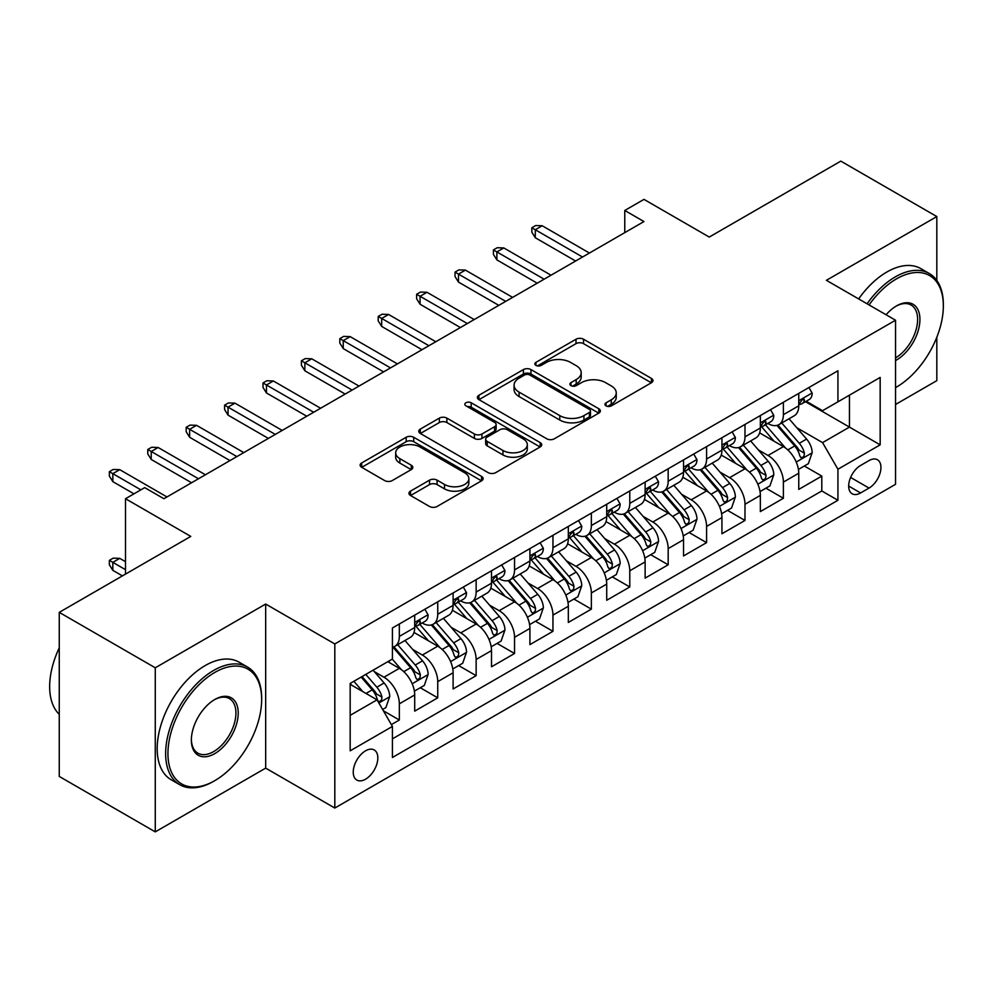 <?xml version="1.0" encoding="UTF-8"?>
<svg xmlns="http://www.w3.org/2000/svg" width="993" height="993" viewBox="0 0 993 993"><rect width="100%" height="100%" fill="white"/><g stroke="black" fill="none" stroke-linecap="round" stroke-linejoin="round"><path stroke-width="1.49" d="M606.065 405.876A3.736 2.16 0 0 0 611.34 405.876L651.396 382.752A5.337 3.078 0 0 0 652.96 380.567A5.337 3.078 0 0 0 651.396 378.395L583.536 339.221A5.337 3.078 0 0 0 576.002 339.221L535.947 362.346A3.736 2.16 0 0 0 534.855 363.872A3.736 2.16 0 0 0 535.947 365.387A3.736 2.16 0 0 0 541.222 365.387L546.411 362.395A17.055 9.856 0 0 1 570.528 362.395L576.188 365.66A17.055 9.856 0 0 1 581.19 372.623A17.055 9.856 0 0 1 576.188 379.599L571 382.59A3.736 2.16 0 0 0 569.908 384.105A3.736 2.16 0 0 0 571 385.632A3.736 2.16 0 0 0 576.288 385.632L581.464 382.64A17.055 9.856 0 0 1 605.593 382.64L611.254 385.905A17.055 9.856 0 0 1 616.243 392.868A17.055 9.856 0 0 1 611.254 399.831L606.065 402.823A3.736 2.16 0 0 0 604.973 404.35A3.736 2.16 0 0 0 606.065 405.876L606.065 402.823M365.536 779.207A17.377 10.029 120 0 0 376.893 763.89A17.377 10.029 120 0 0 374.224 749.963A17.377 10.029 120 0 0 365.536 750.832A17.377 10.029 120 0 0 354.178 766.149A17.377 10.029 120 0 0 356.847 780.076A17.377 10.029 120 0 0 365.536 779.207M410.506 491.138A5.337 3.078 0 0 0 408.942 493.31A5.337 3.078 0 0 0 410.506 495.495L429.547 506.48A5.337 3.078 0 0 0 437.081 506.48L481.568 480.798A5.337 3.078 0 0 0 483.132 478.626A5.337 3.078 0 0 0 481.568 476.441L413.709 437.268A5.337 3.078 0 0 0 406.174 437.268L361.688 462.949A5.337 3.078 0 0 0 360.124 465.134A5.337 3.078 0 0 0 361.688 467.306L384.688 480.587A5.337 3.078 0 0 0 392.223 480.587L411.263 469.59A5.337 3.078 0 0 0 412.827 467.418A5.337 3.078 0 0 0 411.263 465.233L399.856 458.654A14.262 8.229 0 0 1 395.686 452.833A14.262 8.229 0 0 1 404.486 445.224A14.262 8.229 0 0 1 420.027 447.011L464.699 472.805A14.262 8.229 0 0 1 468.87 478.626A14.262 8.229 0 0 1 460.069 486.235A14.262 8.229 0 0 1 444.529 484.447L437.081 480.14A5.337 3.078 0 0 0 429.547 480.14L410.506 491.138L410.506 495.495M936.821 280.448L936.821 216.561L840.81 161.127L709.263 237.066L643.973 199.382L624.771 210.466L643.973 221.551L163.907 498.722L144.705 487.625L125.503 498.722L125.503 574.103M155.268 667.793L155.268 831.873L265.677 768.123L265.677 604.042L155.268 667.793L59.257 612.358L190.793 536.406L125.503 498.722M265.677 604.042L334.815 643.948L895.537 320.218L895.537 484.311L334.815 808.041L334.815 643.948M936.821 216.561L826.399 280.311L895.537 320.218M546.783 438.794A5.337 3.078 0 0 0 554.33 438.794L598.804 413.113A5.337 3.078 0 0 0 600.368 410.941A5.337 3.078 0 0 0 598.804 408.756L530.957 369.582A5.337 3.078 0 0 0 523.41 369.582L478.924 395.264A5.337 3.078 0 0 0 477.372 397.436A5.337 3.078 0 0 0 478.924 399.62L546.783 438.794M467.418 406.683A3.736 2.16 0 0 1 471.203 407.204L471.203 402.773L540.192 442.605A5.337 3.078 0 0 1 541.744 444.777A5.337 3.078 0 0 1 540.192 446.949L495.706 472.643A5.337 3.078 0 0 1 488.159 472.643L420.312 433.457L420.312 429.113A5.337 3.078 0 0 0 418.748 431.285A5.337 3.078 0 0 0 420.312 433.457M420.312 429.113L439.34 418.115A5.337 3.078 0 0 1 446.887 418.115L474.406 434.003A5.337 3.078 0 0 0 481.94 434.003L494.576 426.717A5.337 3.078 0 0 0 496.14 424.532A5.337 3.078 0 0 0 494.576 422.36L465.928 405.814A3.736 2.16 0 0 1 464.836 404.3A3.736 2.16 0 0 1 467.132 402.302A3.736 2.16 0 0 1 471.203 402.773M155.268 831.873L59.257 776.439L59.257 612.358M895.537 404.486L936.821 380.642L936.821 337.235M391.366 724.605L399.335 720.012L383.397 710.802M374.324 671.64L383.968 677.214A21.722 12.549 60 0 1 399.335 703.826L414.702 694.951L414.702 711.137L437.739 697.831L420.262 687.739M412.74 649.472L422.373 655.045A21.722 12.549 60 0 1 437.739 681.645L453.106 672.782L453.106 688.968L476.144 675.662L458.667 665.571M451.145 627.303L460.777 632.864A21.722 12.549 60 0 1 476.144 659.476L491.51 650.601L491.51 666.787L514.548 653.493L497.071 643.402M489.549 605.122L499.194 610.695A21.722 12.549 60 0 1 514.548 637.295L529.914 628.432L529.914 644.618L552.952 631.312L535.488 621.221M527.953 582.953L537.598 588.514A21.722 12.549 60 0 1 552.952 615.126L568.319 606.264L568.319 622.45L591.356 609.143L573.892 599.052M566.358 560.784L576.002 566.345A21.722 12.549 60 0 1 591.356 592.958L606.723 584.083L606.723 600.269L629.773 586.962L612.296 576.883M604.762 538.603L614.406 544.176A21.722 12.549 60 0 1 629.773 570.776L645.127 561.914L645.127 578.1L668.177 564.794L650.7 554.702M643.166 516.434L652.811 521.995A21.722 12.549 60 0 1 668.177 548.608L683.532 539.733L683.532 555.931L706.582 542.625L689.105 532.533M681.57 494.253L691.215 499.827A21.722 12.549 60 0 1 706.582 526.439L721.936 517.564L721.936 533.75L744.986 520.444L727.509 510.365M719.975 472.085L729.619 477.658A21.722 12.549 60 0 1 744.986 504.258L760.353 495.395L760.353 511.581L783.39 498.275L783.39 482.089A21.722 12.549 -120 0 0 768.023 455.477L758.391 449.916M765.913 488.184L783.39 498.275M414.702 694.951A21.722 12.549 -120 0 0 399.335 668.339L387.816 661.686M453.106 672.782A21.722 12.549 -120 0 0 437.739 646.17L413.994 632.454M491.51 650.601A21.722 12.549 -120 0 0 476.144 624.001L452.398 610.285M529.914 628.432A21.722 12.549 -120 0 0 514.548 601.82L490.803 588.117M568.319 606.264A21.722 12.549 -120 0 0 552.952 579.651L529.207 565.936M606.723 584.083A21.722 12.549 -120 0 0 591.356 557.483L567.611 543.767M645.127 561.914A21.722 12.549 -120 0 0 629.773 535.301L606.015 521.586M683.532 539.733A21.722 12.549 -120 0 0 668.177 513.133L644.42 499.417M721.936 517.564A21.722 12.549 -120 0 0 706.582 490.952L682.824 477.248M760.353 495.395A21.722 12.549 -120 0 0 744.986 468.783L721.228 455.067M869.036 460.578L860.583 465.456A16.831 9.719 120 0 0 849.586 480.289A16.831 9.719 120 0 0 852.168 493.782A16.831 9.719 120 0 0 860.583 492.95L869.036 488.072A16.831 9.719 120 0 0 880.034 473.239A16.831 9.719 120 0 0 877.452 459.747A16.831 9.719 120 0 0 869.036 460.578M350.169 715.345L377.055 699.829L392.421 726.442L392.421 757.485L837.931 500.273L837.931 469.23L822.564 442.617L796.796 427.735M392.421 726.442L350.169 750.832L350.169 683.42L392.421 659.029L392.421 627.986L837.931 370.774L837.931 401.817L880.17 377.427L880.17 444.839L837.931 469.23M422.174 622.996L422.373 623.107A21.722 12.549 60 0 0 433.246 624.187L448.6 615.312A21.722 12.549 -120 0 0 453.106 605.37L453.106 592.958M460.578 600.815L460.777 600.939A21.722 12.549 60 0 0 471.65 602.006L487.004 593.144A21.722 12.549 -120 0 0 491.51 583.201L491.51 570.776M498.982 578.646L499.194 578.758A21.722 12.549 60 0 0 510.054 579.838L525.409 570.975A21.722 12.549 -120 0 0 529.914 561.02L529.914 548.608M537.399 556.477L537.598 556.589A21.722 12.549 60 0 0 548.459 557.669L563.813 548.794A21.722 12.549 -120 0 0 568.319 538.851L568.319 526.439M575.803 534.296L576.002 534.42A21.722 12.549 60 0 0 586.863 535.488L602.23 526.625A21.722 12.549 -120 0 0 606.723 516.683L606.723 504.258M614.208 512.127L614.406 512.239A21.722 12.549 60 0 0 625.267 513.319L640.634 504.444A21.722 12.549 -120 0 0 645.127 494.502L645.127 482.089M652.612 489.959L652.811 490.07A21.722 12.549 60 0 0 663.672 491.15L679.038 482.275A21.722 12.549 -120 0 0 683.532 472.333L683.532 459.908M691.016 467.777L691.215 467.902A21.722 12.549 60 0 0 702.076 468.969L717.442 460.107A21.722 12.549 -120 0 0 721.936 450.152L721.936 437.739M729.421 445.609L729.619 445.72A21.722 12.549 60 0 0 740.48 446.8L755.847 437.925A21.722 12.549 -120 0 0 760.353 427.983L760.353 415.57M392.421 738.854L821.794 490.952L821.794 476.106L798.757 489.4L798.757 473.214A21.722 12.549 -120 0 0 783.39 446.614L759.645 432.898M767.825 423.428L768.023 423.552A21.722 12.549 -120 0 0 778.897 424.632A21.722 12.549 -120 0 0 783.39 414.677L783.39 402.264M778.897 424.632L794.251 415.757A21.722 12.549 -120 0 0 798.757 405.814L798.757 393.389M399.335 624.001L399.335 636.414A21.722 12.549 60 0 1 394.829 646.356A21.722 12.549 60 0 1 392.421 647.237M394.829 646.356L410.196 637.494A21.722 12.549 -120 0 0 414.702 627.539L414.702 615.126M437.739 601.82L437.739 614.245A21.722 12.549 60 0 1 433.246 624.187M476.144 579.651L476.144 592.064A21.722 12.549 60 0 1 471.65 602.006M514.548 557.47L514.548 569.895A21.722 12.549 60 0 1 510.054 579.838M552.952 535.301L552.952 547.714A21.722 12.549 60 0 1 548.459 557.669M591.356 513.133L591.356 525.545A21.722 12.549 60 0 1 586.863 535.488M629.773 490.952L629.773 503.377A21.722 12.549 60 0 1 625.267 513.319M668.177 468.783L668.177 481.195A21.722 12.549 60 0 1 663.672 491.15M706.582 446.614L706.582 459.027A21.722 12.549 60 0 1 702.076 468.969M744.986 424.433L744.986 436.858A21.722 12.549 60 0 1 740.48 446.8M744.986 504.258L744.986 520.444M706.582 526.439L706.582 542.625M668.177 548.608L668.177 564.794M629.773 570.776L629.773 586.962M591.356 592.958L591.356 609.143M552.952 615.126L552.952 631.312M514.548 637.295L514.548 653.493M476.144 659.476L476.144 675.662M437.739 681.645L437.739 697.831M399.335 703.826L399.335 720.012M377.055 699.829L350.169 684.314M822.564 442.617L849.449 427.102L849.449 395.164L880.17 377.427M805.46 401.706L880.17 444.839M806.229 401.259L822.564 410.692L837.931 401.817M265.677 768.123L334.815 808.041M624.771 210.466L624.771 232.635M804.318 466.015L821.794 476.106M821.794 490.952L837.931 500.273M607.555 406.398L611.254 404.275A17.055 9.856 0 0 0 616.243 397.299L616.243 392.868M581.19 372.623L581.19 377.067A17.055 9.856 0 0 1 576.188 384.03L572.502 386.165M651.321 382.789L583.536 343.652A5.337 3.078 0 0 0 576.002 343.652L537.436 365.921M598.742 413.15L530.957 374.013A5.337 3.078 0 0 0 523.41 374.013L478.998 399.658M589.383 412.455A3.736 2.16 0 0 0 590.475 410.941A3.736 2.16 0 0 0 589.383 409.414L529.815 375.019A3.736 2.16 0 0 0 524.54 375.019L519.078 378.184A17.055 9.856 0 0 0 514.076 385.147A17.055 9.856 0 0 0 519.078 392.111L559.791 415.62A17.055 9.856 0 0 0 583.921 415.62L589.383 412.455L589.383 416.899A3.736 2.16 0 0 0 590.475 415.372L590.475 410.941M514.076 385.147L514.076 389.579A17.055 9.856 0 0 0 519.078 396.542L519.078 392.111M589.383 416.899L583.921 420.051A17.055 9.856 0 0 1 559.791 420.051L519.078 396.542M420.374 433.507L439.34 422.546L439.34 418.115M496.14 424.532L496.14 428.976A5.337 3.078 0 0 1 494.576 431.148L481.94 438.434A5.337 3.078 0 0 1 474.406 438.434L446.887 422.546A5.337 3.078 0 0 0 439.34 422.546M471.203 407.204L540.118 446.999M502.967 450.487A14.262 8.229 0 0 0 518.507 452.274A14.262 8.229 0 0 0 527.308 444.665A14.262 8.229 0 0 0 523.125 438.844L507.386 429.758A5.337 3.078 0 0 0 499.851 429.758L487.228 437.057A5.337 3.078 0 0 0 485.664 439.229A5.337 3.078 0 0 0 487.228 441.401L502.967 450.487L502.967 454.931A14.262 8.229 0 0 0 518.507 456.706A14.262 8.229 0 0 0 527.308 449.109L527.308 444.665M485.664 439.229L485.664 443.66A5.337 3.078 0 0 0 487.228 445.845L487.228 441.401M502.967 454.931L487.228 445.845M468.87 478.626L468.87 483.057A14.262 8.229 0 0 1 460.069 490.666A14.262 8.229 0 0 1 444.529 488.879L437.081 484.584A5.337 3.078 0 0 0 429.547 484.584L410.581 495.532M395.686 452.833L395.686 457.264A14.262 8.229 0 0 0 399.856 463.086L399.856 458.654M411.189 469.627L399.856 463.086M481.493 480.835L413.709 441.699A5.337 3.078 0 0 0 406.174 441.699L361.762 467.343M798.434 469.416L808.352 463.681L812.187 452.597A14.398 8.304 -120 0 0 806.589 439.08L789.038 418.761M785.525 448.017L765.466 424.793M774.118 441.252L762.475 427.772A34.494 19.91 -120 0 0 761.408 426.58M776.936 425.401L794.685 445.956A14.398 8.304 60 0 1 799.812 455.874L800.867 457.574L802.803 457.301L804.107 455.725L804.417 453.205A14.398 8.304 -120 0 0 799.291 443.3L781.739 422.981M777.978 425.066L797.044 447.148A7.336 4.233 60 0 1 798.893 450.015L804.417 453.205M808.935 387.518L812.187 393.166A14.398 8.304 60 0 1 809.208 399.534L801.922 403.754A14.398 8.304 -120 0 0 804.417 400.44L804.119 399.161L802.319 399.521L799.812 403.096A14.398 8.304 60 0 1 798.757 405.144M799.228 404.424L799.291 404.424A14.398 8.304 -120 0 0 801.922 403.754M582.531 257.026L535.289 229.755L535.289 237.737L531.838 232.188L531.838 227.757L535.289 229.755L542.203 225.759L589.445 253.041M535.289 237.737L575.617 261.022M531.838 227.757L535.674 225.548L542.203 225.759M895.537 387.63L896.493 387.071L895.537 387.63A66.258 38.255 120 0 0 896.493 387.071L896.493 387.071A66.258 38.255 120 0 0 943.35 305.918A66.258 38.255 120 0 0 896.493 278.872A66.258 38.255 120 0 0 869.074 304.938M867.088 303.796A67.896 39.199 -60 0 1 895.338 276.873A67.896 39.199 -60 0 1 929.287 273.509A67.896 39.199 -60 0 1 943.35 304.59L943.35 305.918M886.079 314.756A33.129 19.128 -60 0 1 896.493 305.918A33.129 19.128 -60 0 1 919.928 319.448A33.129 19.128 -60 0 1 896.493 360.025A33.129 19.128 -60 0 1 895.537 360.558M858.647 298.918A67.896 39.199 -60 0 1 886.898 271.995A67.896 39.199 -60 0 1 920.834 268.631L929.287 273.509M895.537 357.914A31.503 18.184 120 0 0 915.956 330.148A31.503 18.184 120 0 0 911.09 305.025A31.503 18.184 120 0 0 895.909 306.266M213.644 781.317L214.798 780.647A66.258 38.255 120 0 0 261.656 699.494A66.258 38.255 120 0 0 214.798 672.447A66.258 38.255 120 0 0 167.941 753.6A66.258 38.255 120 0 0 214.798 780.647L213.644 781.317A67.896 39.199 -60 0 1 179.696 784.681A67.896 39.199 -60 0 1 169.294 730.277A67.896 39.199 -60 0 1 213.644 670.449A67.896 39.199 -60 0 1 247.592 667.085A67.896 39.199 -60 0 1 261.656 698.166L261.656 699.494M214.798 753.6A33.129 19.128 -60 0 1 191.364 740.07A33.129 19.128 -60 0 1 214.798 699.494L214.798 699.494A33.129 19.128 -60 0 1 238.221 713.024A33.129 19.128 -60 0 1 214.798 753.6M191.376 739.4A31.503 18.184 120 0 0 197.892 753.166A31.503 18.184 120 0 0 213.644 751.602A31.503 18.184 120 0 0 234.224 723.847A31.503 18.184 120 0 0 229.395 698.6A31.503 18.184 120 0 0 214.215 699.842M179.696 784.681L171.243 779.803A67.896 39.199 -60 0 1 160.841 725.399A67.896 39.199 -60 0 1 205.191 665.571A67.896 39.199 -60 0 1 239.139 662.207L247.592 667.085M59.257 714.352A67.896 39.199 -60 0 1 59.257 647.833M760.03 491.585L769.947 485.862L773.783 474.766A14.398 8.304 -120 0 0 768.185 461.261L750.634 440.942M747.121 470.185L727.062 446.974M735.701 463.421L724.071 449.953A34.494 19.91 -120 0 0 723.003 448.749M738.531 447.582L756.281 468.125A14.398 8.304 60 0 1 761.408 478.043L762.45 479.756L764.399 479.482L765.702 477.894L766.013 475.386A14.398 8.304 -120 0 0 760.886 465.469L743.335 445.149M739.574 447.247L758.64 469.329A7.336 4.233 60 0 1 760.489 472.196L766.013 475.386M721.613 513.766L731.543 508.031L735.379 496.947A14.398 8.304 -120 0 0 729.781 483.43L712.229 463.11M708.717 492.367L688.658 469.143M697.297 485.602L685.666 472.122A34.494 19.91 -120 0 0 684.587 470.918M700.127 469.751L717.877 490.306A14.398 8.304 60 0 1 723.003 500.211L724.046 501.924L725.995 501.651L727.298 500.062L727.608 497.555A14.398 8.304 -120 0 0 722.482 487.637L704.931 467.331M701.17 469.416L720.235 491.498A7.336 4.233 60 0 1 722.085 494.365L727.608 497.555M683.209 535.935L693.139 530.2L696.974 519.116A14.398 8.304 -120 0 0 691.376 505.598L673.825 485.292M670.312 514.535L650.254 491.312M658.893 507.771L647.25 494.291A34.494 19.91 -120 0 0 646.182 493.099M661.71 491.932L679.46 512.475A14.398 8.304 60 0 1 684.599 522.392L685.642 524.093L687.59 523.82L688.894 522.244L689.204 519.724A14.398 8.304 -120 0 0 684.078 509.819L666.526 489.499M662.765 491.585L681.831 513.666A7.336 4.233 60 0 1 683.68 516.534L689.204 519.724M644.805 558.103L654.735 552.381L658.57 541.284A14.398 8.304 -120 0 0 652.96 527.779L635.421 507.46M631.908 536.704L611.849 513.493M620.488 529.952L608.846 516.472A34.494 19.91 -120 0 0 607.778 515.268M623.306 514.101L641.056 534.644A14.398 8.304 60 0 1 646.195 544.561L647.237 546.274L649.186 546.001L650.489 544.412L650.8 541.905A14.398 8.304 -120 0 0 645.673 531.987L628.122 511.668M624.349 513.766L643.427 535.848A7.336 4.233 60 0 1 645.276 538.715L650.8 541.905M770.518 409.687L773.783 415.347A14.398 8.304 60 0 1 770.804 421.715L763.505 425.923A14.398 8.304 -120 0 0 766.013 422.608L765.715 421.33L763.915 421.69L761.408 425.277A14.398 8.304 60 0 1 760.353 427.313M760.824 426.605L760.886 426.605A14.398 8.304 -120 0 0 763.505 425.923M544.127 279.207L496.885 251.924L496.885 259.905L493.422 254.369L493.422 249.938L496.885 251.924L503.799 247.94L551.041 275.21M496.885 259.905L537.213 283.191M493.422 249.938L497.27 247.716L503.799 247.94M732.114 431.868L735.379 437.516A14.398 8.304 60 0 1 732.4 443.883L725.101 448.104A14.398 8.304 -120 0 0 727.608 444.79L727.31 443.511L725.511 443.859L723.003 447.446A14.398 8.304 60 0 1 721.936 449.494M722.42 448.774L722.482 448.774A14.398 8.304 -120 0 0 725.101 448.104M505.722 301.375L458.481 274.105L458.481 282.086L455.017 276.538L455.017 272.107L458.481 274.105L465.394 270.108L512.624 297.379M458.481 282.086L498.809 305.36M455.017 272.107L458.865 269.885L465.394 270.108M693.71 454.037L696.974 459.697A14.398 8.304 60 0 1 693.995 466.065L686.697 470.272A14.398 8.304 -120 0 0 689.204 466.958L688.906 465.68L687.106 466.04L684.599 469.615A14.398 8.304 60 0 1 683.532 471.663M684.016 470.943L684.078 470.943A14.398 8.304 -120 0 0 686.697 470.272M467.306 323.544L420.076 296.274L420.076 304.255L416.613 298.719L416.613 294.276L420.076 296.274L426.99 292.277L474.22 319.56M420.076 304.255L460.392 327.541M416.613 294.276L420.461 292.066L426.99 292.277M655.306 476.206L658.57 481.866A14.398 8.304 60 0 1 655.591 488.233L648.292 492.441A14.398 8.304 -120 0 0 650.8 489.127L650.502 487.848L648.702 488.208L646.195 491.796A14.398 8.304 60 0 1 645.127 493.844M645.611 493.124L645.673 493.124A14.398 8.304 -120 0 0 648.292 492.441M428.902 345.725L381.672 318.443L381.672 326.424L378.209 320.888L378.209 316.457L381.672 318.443L388.586 314.458L435.815 341.729M381.672 326.424L421.988 349.71M378.209 316.457L382.057 314.235L388.586 314.458M606.4 580.284L616.33 574.55L620.166 563.465A14.398 8.304 -120 0 0 614.555 549.948L597.016 529.629M593.491 558.885L573.445 535.661M582.084 552.12L570.441 538.64A34.494 19.91 -120 0 0 569.374 537.436M584.902 536.27L602.652 556.825A14.398 8.304 60 0 1 607.79 566.742L608.833 568.443L610.782 568.17L612.085 566.593L612.396 564.074A14.398 8.304 -120 0 0 607.257 554.156L589.718 533.849M585.944 535.935L605.022 558.016A7.336 4.233 60 0 1 606.872 560.884L612.396 564.074M616.901 498.387L620.166 504.034A14.398 8.304 60 0 1 617.187 510.402L609.888 514.622A14.398 8.304 -120 0 0 612.396 511.308L612.085 510.03L610.298 510.39L607.79 513.964A14.398 8.304 60 0 1 606.723 516.012M607.207 515.293L607.257 515.293A14.398 8.304 -120 0 0 609.888 514.622M390.497 367.894L343.255 340.624L343.255 348.605L339.805 343.057L339.805 338.625L343.255 340.624L350.169 336.627L397.411 363.897M343.255 348.605L383.583 371.891M339.805 338.625L343.64 336.404L350.169 336.627M567.996 602.453L577.926 596.719L581.761 585.634A14.398 8.304 -120 0 0 576.151 572.117L558.612 551.81M555.087 581.054L535.041 557.83M543.68 574.289L532.037 560.822A34.494 19.91 -120 0 0 530.97 559.618M546.498 558.451L564.247 578.993A14.398 8.304 60 0 1 569.374 588.911L570.429 590.612L572.378 590.339L573.669 588.762L573.991 586.255A14.398 8.304 -120 0 0 568.852 576.337L551.314 556.018M547.54 558.116L566.618 580.185A7.336 4.233 60 0 1 568.468 583.065L573.991 586.255M578.497 520.555L581.761 526.216A14.398 8.304 60 0 1 578.782 532.583L571.484 536.791A14.398 8.304 -120 0 0 573.991 533.477L573.681 532.198L571.881 532.558L569.374 536.133A14.398 8.304 60 0 1 568.319 538.181M568.803 537.461L568.852 537.461A14.398 8.304 -120 0 0 571.484 536.791M352.093 390.063L304.851 362.793L304.851 370.774L301.4 365.238L301.4 360.794L304.851 362.793L311.765 358.808L359.007 386.078M304.851 370.774L345.179 394.06M301.4 360.794L305.236 358.585L311.765 358.808M529.592 624.622L539.509 618.9L543.357 607.815A14.398 8.304 -120 0 0 537.747 594.298L520.195 573.979M516.683 603.223L496.624 580.011M505.276 596.47L493.633 582.99A34.494 19.91 -120 0 0 492.565 581.786M508.093 580.62L525.843 601.175A14.398 8.304 60 0 1 530.97 611.08L532.025 612.793L533.961 612.52L535.264 610.931L535.587 608.424A14.398 8.304 -120 0 0 530.448 598.506L512.909 578.187M509.136 580.284L528.214 602.366A7.336 4.233 60 0 1 530.051 605.234L535.587 608.424M540.093 542.737L543.357 548.384A14.398 8.304 60 0 1 540.378 554.752L533.08 558.96A14.398 8.304 -120 0 0 535.587 555.646L535.277 554.367L533.477 554.727L530.97 558.314A14.398 8.304 60 0 1 529.914 560.362M530.399 559.642L530.448 559.642A14.398 8.304 -120 0 0 533.08 558.96M313.689 412.244L266.447 384.974L266.447 392.955L262.996 387.407L262.996 382.975L266.447 384.974L273.36 380.977L320.602 408.247M266.447 392.955L306.775 416.228M262.996 382.975L266.832 380.753L273.36 380.977M491.187 646.803L501.105 641.068L504.953 629.984A14.398 8.304 -120 0 0 499.342 616.467L481.791 596.148M478.278 625.404L458.22 602.18M466.871 618.639L455.228 605.159A34.494 19.91 -120 0 0 454.161 603.967M469.689 602.788L487.439 623.343A14.398 8.304 60 0 1 492.565 633.261L493.62 634.961L495.557 634.688L496.86 633.112L497.183 630.592A14.398 8.304 -120 0 0 492.044 620.687L474.493 600.368M470.732 602.453L489.797 624.535A7.336 4.233 60 0 1 491.647 627.402L497.183 630.592M501.688 564.905L504.953 570.553A14.398 8.304 60 0 1 501.974 576.921L494.675 581.141A14.398 8.304 -120 0 0 497.183 577.827L496.872 576.548L495.073 576.908L492.565 580.483A14.398 8.304 60 0 1 491.51 582.531M491.982 581.811L492.044 581.811A14.398 8.304 -120 0 0 494.675 581.141M275.284 434.413L228.042 407.142L228.042 415.124L224.592 409.575L224.592 405.144L228.042 407.142L234.956 403.146L282.198 430.428M228.042 415.124L268.371 438.409M224.592 405.144L228.427 402.922L234.956 403.146M452.783 668.972L462.701 663.25L466.536 652.153A14.398 8.304 -120 0 0 460.938 638.648L443.387 618.329M439.874 647.573L419.816 624.349M428.455 640.808L416.824 627.34A34.494 19.91 -120 0 0 415.757 626.136M431.285 624.969L449.035 645.512A14.398 8.304 60 0 1 454.161 655.43L455.216 657.143L457.152 656.857L458.456 655.281L458.766 652.773A14.398 8.304 -120 0 0 453.64 642.856L436.088 622.537M432.327 624.634L451.393 646.716A7.336 4.233 60 0 1 453.242 649.583L458.766 652.773M463.284 587.074L466.536 592.734A14.398 8.304 60 0 1 463.557 599.102L456.271 603.31A14.398 8.304 -120 0 0 458.766 599.995L458.468 598.717L456.668 599.077L454.161 602.652A14.398 8.304 60 0 1 453.106 604.7M453.578 603.992L453.64 603.992A14.398 8.304 -120 0 0 456.271 603.31M236.88 456.581L189.638 429.311L189.638 437.292L186.188 431.756L186.188 427.313L189.638 429.311L196.552 425.327L243.794 452.597M189.638 437.292L229.966 460.578M186.188 427.313L190.023 425.103L196.552 425.327M414.379 691.153L424.296 685.418L428.132 674.334A14.398 8.304 -120 0 0 422.534 660.817L404.983 640.497M401.47 669.754L392.285 659.116M390.05 662.989L388.561 661.264M392.88 647.138L410.63 667.693A14.398 8.304 60 0 1 415.757 677.598L416.799 679.311L418.748 679.038L420.051 677.449L420.362 674.942A14.398 8.304 -120 0 0 415.235 665.025L397.684 644.718M393.923 646.803L412.989 668.885A7.336 4.233 60 0 1 414.838 671.752L420.362 674.942M424.867 609.255L428.132 614.903A14.398 8.304 60 0 1 425.153 621.27L417.854 625.491A14.398 8.304 -120 0 0 420.362 622.164L420.064 620.898L418.264 621.246L415.757 624.833A14.398 8.304 60 0 1 414.702 626.881M415.173 626.161L415.235 626.161A14.398 8.304 -120 0 0 417.854 625.491M198.476 478.763L151.234 451.492L151.234 459.474L147.771 453.925L147.771 449.494L151.234 451.492L158.148 447.495L205.39 474.766M151.234 459.474L191.562 482.747M147.771 449.494L151.619 447.272L158.148 447.495M382.628 709.474L385.892 707.587L389.728 696.503A14.398 8.304 -120 0 0 384.13 682.985L373.083 670.201M362.768 691.575L353.88 681.285M351.646 685.158L350.169 683.457M361.167 677.077L372.226 689.862A14.398 8.304 60 0 1 377.352 699.78L378.395 701.48L380.344 701.207L381.647 699.631L381.957 697.111A14.398 8.304 -120 0 0 376.831 687.206L365.784 674.408M362.06 676.556L374.584 691.054A7.336 4.233 60 0 1 376.434 693.921L381.957 697.111M112.83 570.342L109.367 564.794L109.367 560.362L113.214 558.14L119.743 558.364L112.83 562.361L112.83 570.342L122.424 575.878M109.367 560.362L125.503 569.672M119.743 558.364L125.503 561.69M140.857 489.847L112.83 473.661L112.83 481.642L109.367 476.094L109.367 471.663L112.83 473.661L119.743 469.664L166.973 496.947M112.83 481.642L133.956 493.844M109.367 471.663L113.214 469.453L119.743 469.664M383.968 677.214L399.335 668.339M422.373 655.045L437.739 646.17M460.777 632.864L476.144 624.001M499.194 610.695L514.548 601.82M537.598 588.514L552.952 579.651M576.002 566.345L591.356 557.483M614.406 544.176L629.773 535.301M652.811 521.995L668.177 513.133M691.215 499.827L706.582 490.952M729.619 477.658L744.986 468.783M768.023 455.477L783.39 446.614M783.39 414.677L798.757 405.814M399.335 636.414L414.702 627.539M437.739 614.245L453.106 605.37M476.144 592.064L491.51 583.201M514.548 569.895L529.914 561.02M552.952 547.714L568.319 538.851M591.356 525.545L606.723 516.683M629.773 503.377L645.127 494.502M668.177 481.195L683.532 472.333M706.582 459.027L721.936 450.152M744.986 436.858L760.353 427.983M783.39 482.089L798.757 473.214M850.616 477.447L869.036 488.072M848.68 486.074L860.583 492.95M611.254 404.275L611.254 399.831M571 385.632L571 382.59M576.188 384.03L576.188 379.599M535.947 365.387L535.947 362.346M576.002 343.652L576.002 339.221M583.536 343.652L583.536 339.221M651.396 382.752L651.396 378.395M478.924 399.62L478.924 395.264M523.41 374.013L523.41 369.582M530.957 374.013L530.957 369.582M598.804 413.113L598.804 408.756M559.791 420.051L559.791 415.62M583.921 420.051L583.921 415.62M446.887 422.546L446.887 418.115M474.406 438.434L474.406 434.003M481.94 438.434L481.94 434.003M494.576 431.148L494.576 426.717M540.192 446.949L540.192 442.605M429.547 484.584L429.547 480.14M437.081 484.584L437.081 480.14M444.529 488.879L444.529 484.447M411.263 469.59L411.263 465.233M361.688 467.306L361.688 462.949M406.174 441.699L406.174 437.268M413.709 441.699L413.709 437.268M481.568 480.798L481.568 476.441M796.237 462.03L812.1 452.87M799.291 443.3L806.589 439.08M787.821 449.916L794.685 445.956M812.1 393.005L798.757 400.713M802.567 399.36L804.417 400.44M757.833 484.212L773.696 475.051M760.886 465.469L768.185 461.261M749.417 472.097L756.281 468.125M719.428 506.38L735.292 497.22M722.482 487.637L729.781 483.43M711 494.266L717.877 490.306M681.012 528.549L696.887 519.389M684.078 509.819L691.376 505.598M672.596 516.434L679.46 512.475M642.608 550.73L658.471 541.57M645.673 531.987L652.96 527.779M634.192 538.616L641.056 534.644M773.696 415.173L760.353 422.881M764.163 421.541L766.013 422.608M735.292 437.354L721.936 445.063M725.759 443.71L727.608 444.79M696.887 459.523L683.532 467.231M687.342 465.878L689.204 466.958M658.471 481.704L645.127 489.4M648.938 488.059L650.8 489.127M604.203 572.899L620.066 563.739M607.257 554.156L614.555 549.948M595.788 560.784L602.652 556.825M620.066 503.873L606.723 511.581M610.534 510.228L612.396 511.308M565.799 595.068L581.662 585.92M568.852 576.337L576.151 572.117M557.383 582.953L564.247 578.993M581.662 526.042L568.319 533.75M572.129 532.409L573.991 533.477M527.395 617.249L543.258 608.088M530.448 598.506L537.747 594.298M518.979 605.134L525.843 601.175M543.258 548.223L529.914 555.919M533.725 554.578L535.587 555.646M488.99 639.418L504.854 630.257M492.044 620.687L499.342 616.467M480.575 627.303L487.439 623.343M504.854 570.392L491.51 578.1M495.321 576.747L497.183 577.827M450.586 661.599L466.449 652.438M453.64 642.856L460.938 638.648M442.17 649.484L449.035 645.512M466.449 592.56L453.106 600.269M456.917 598.928L458.766 599.995M412.182 683.767L428.045 674.607M415.235 665.025L422.534 660.817M403.766 671.653L410.63 667.693M428.045 614.741L414.702 622.45M418.512 621.097L420.362 622.164M378.879 702.994L389.641 696.776M376.831 687.206L384.13 682.985M366.007 693.449L372.226 689.862"/></g></svg>
